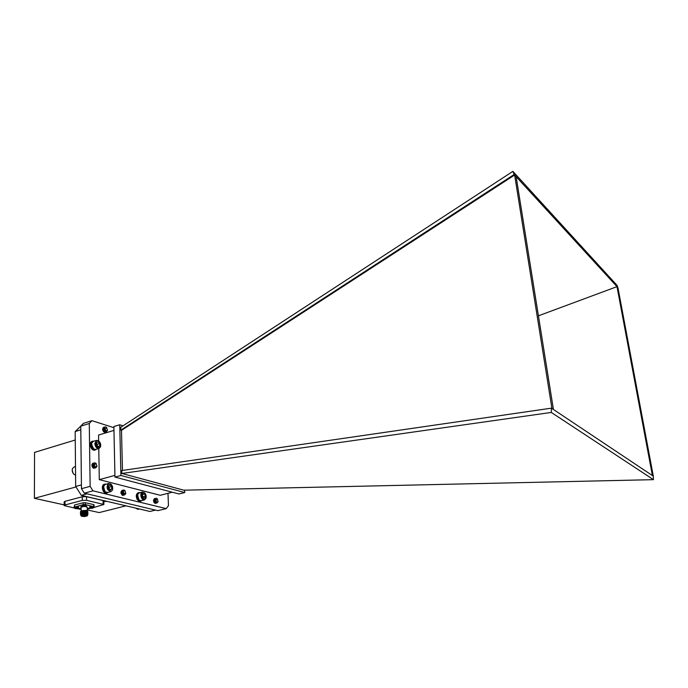 <?xml version="1.0" encoding="UTF-8"?>
<svg xmlns="http://www.w3.org/2000/svg" width="688" height="688" viewBox="0 0 688 688"><rect width="100%" height="100%" fill="white"/><g stroke="black" fill="none" stroke-linecap="round" stroke-linejoin="round"><path stroke-width="1.03" d="M75.25 440.01L34.555 452.386L34.4 498.31L64.156 504.863M87.29 509.954L99.192 512.577L125.973 505.826M81.33 495.36L149.967 511.459L155.514 510.1L87.058 493.829L81.33 495.36L75.68 486.459L81.416 484.894L80.806 429.819L75.173 431.565L75.68 486.459M75.173 431.565L81.124 425.777M64.156 505.388L64.139 501.973L64.99 501.337L65.016 504.949L64.156 505.577L74.278 508.002M94.024 507.443L103.879 504.493L86.585 500.314L82.285 500.408L82.242 496.762L64.99 501.337M82.242 496.762L86.533 496.676L86.585 500.314M102.624 500.451L86.533 496.676M34.4 498.31L75.998 486.958M75.783 508.148L76.325 508.656L77.323 508.2L74.519 508.183C75.31 507.297 76.557 507.228 78.269 507.968L78.148 508.054M75.732 508.613L75.276 508.518M76.85 508.595L76.798 508.157M74.433 507.133L78.14 507.039M83.747 506.076L84.289 506.592L85.303 506.136L82.491 506.119C83.274 505.224 84.521 505.155 86.241 505.904L86.129 505.99M83.695 506.557L83.239 506.454M84.822 506.531L84.762 506.101M82.397 505.069L86.12 504.966M87.273 508.57L90.154 507.83C90.954 506.953 92.192 506.884 93.903 507.615L93.783 507.701M93.998 506.772L85.355 504.571L83.222 504.614L74.201 507.219M78.036 508.131L81.012 508.785M90.085 506.798L93.774 506.695M81.089 510.866L86.447 510.367L87.101 511.141M80.668 511.881L80.522 511.416C81.82 510.582 83.876 510.315 86.697 510.625L87.505 511.279M86.533 511.648L84.77 511.855M82.663 511.769L81.476 511.502L82.62 511.777M83.3 506.48L80.995 507.366L81.296 510.728L80.72 511.236M82.027 512.147L83.102 512.379L81.7 512.233M87.763 514.83L87.35 515.028C84.719 514.228 82.629 514.349 81.081 515.398L81.175 514.805L87.195 514.349L87.6 514.985M80.917 515.192L80.496 514.856C82.311 513.48 84.787 513.205 87.918 514.022L87.78 514.349M83.222 504.614L83.205 502.747L74.588 505.001L74.605 506.858M93.645 506.437L93.62 504.588L85.329 502.704L85.355 504.571M83.205 502.747L85.329 502.704M74.166 507.082L74.588 505.001M80.496 514.856L80.788 514.211L87.367 513.635L87.944 514.065M80.462 513.876L87.35 512.844L87.935 513.274M87.402 513.626L86.894 513.764M80.453 513.085L87.333 512.044L87.926 512.474M87.393 512.835L86.688 513.016M80.444 512.285L87.324 511.244L87.883 511.537L87.385 512.156M80.771 512.612L86.894 511.829L85.673 512.362M83.592 512.405L83.102 512.379M80.694 514.271L80.487 514.056C82.302 512.68 84.779 512.405 87.909 513.222L87.772 513.549M81.038 514.074C83.179 513.076 85.295 512.895 87.376 513.558L86.894 513.867M80.685 513.48L80.479 513.265C82.293 511.881 84.77 511.605 87.901 512.431L87.505 512.887M87.35 512.947L86.808 513.093M80.668 512.68L80.47 512.465C82.285 511.089 84.762 510.806 87.883 511.631L87.746 511.967M87.342 512.156L85.665 512.457M83.179 512.483L81.614 512.259M86.181 515.424C83.575 515.157 82.027 515.381 81.537 516.077C83.798 516.757 85.596 516.654 86.912 515.751L86.181 515.424M86.396 515.364C82.973 515.097 81.33 515.398 81.459 516.267L87.213 515.931L86.396 515.364M81.244 516.103L81.089 515.957C81.657 515.14 83.463 514.891 86.507 515.2L87.359 515.785M81.356 514.701L87.324 514.392M81.003 514.263L87.402 513.747M81.038 513.368L87.385 512.887M86.894 511.829L87.359 512.053M82.379 512.629L81.365 512.336M80.771 511.812L87.367 511.304M86.198 511.863L85.682 511.932M83.592 511.975L82.62 511.881M82.362 511.838L81.356 511.545M81.029 514.916C83.076 513.884 85.192 513.695 87.385 514.349M81.029 513.274C83.171 512.276 85.286 512.104 87.367 512.758L87.367 512.758M81.021 512.474C83.171 511.476 85.278 511.304 87.359 511.967M87.247 512.233L86.378 512.526M82.637 512.577L81.494 512.293M81.012 511.683C83.162 510.677 85.269 510.505 87.342 511.167L87.376 511.261M86.378 511.726L84.77 511.829M83.583 511.881L82.93 511.82M81.786 513.11L86.155 512.835L86.886 513.317M76.91 508.578L81.021 509.481M82.285 500.408L65.016 504.949M87.273 509.172L91.04 508.208M91.418 507.787L91.96 508.303L92.975 507.856L90.18 507.839M91.366 508.269L90.928 508.165M618.013 288.074L617.016 285.331L512.878 171.381L120.787 427.282L120.856 430.138L121.492 430.344L122.455 470.446M121.879 473.473L183.808 490.191L653.454 479.656L551.286 412.43L121.879 473.473L121.81 470.54L551.458 408.156L551.286 412.43M538.42 315.818L616.998 286.647L652.405 475.546L653.308 476.148L617.936 287.67L516.129 176.627L553.419 409.463L551.458 408.156M516.129 176.627L514.641 175.001L551.939 408.474M652.405 475.546L553.419 409.463M653.454 479.656L653.308 476.148M184.771 492.548L179.026 493.993L114.965 477.085L113.881 426.543L119.738 424.763L120.916 475.468L184.771 492.548L184.676 490.174M123.023 425.82L119.738 424.763M120.916 475.468L114.965 477.085M114.93 475.382L99.304 479.656L160.218 495.283L172.318 492.221M98.659 440.931L98.556 435.057L113.967 430.396M99.304 479.656L98.78 448.533M95.426 467.315L93.792 468.296C91.624 466.593 91.375 464.899 93.018 463.205L93.551 463.179M156.606 502.446L155.221 503.427C153.269 501.81 153.046 500.202 154.551 498.602L155.127 498.559M106.038 431.247L104.43 432.202C102.374 430.533 102.099 428.891 103.604 427.282L104.155 427.257M123.874 495.093L122.722 495.455C120.641 493.786 120.409 492.118 122.017 490.449L122.447 490.424M167.992 493.313L168.457 505.654L166.255 508.613L92.983 490.845L90.145 486.347L89.277 423.498L91.951 420.686L113.907 427.687M166.255 508.613L157.87 510.659L84.289 493.176L81.459 488.695L80.763 426.156L83.454 423.352L91.951 420.686M84.289 493.176L92.983 490.845M81.459 488.695L90.145 486.347M80.763 426.156L89.277 423.498M121.492 430.344L514.641 175.001L514.16 174.477L120.856 430.138M514.16 174.477L512.878 171.381M104.731 490.983L103.699 487.061M108.738 483.458L105.032 484.524L104.026 485.737C103.303 488.153 103.845 490.226 105.66 491.963L107.646 492.462L110.888 491.602C106.993 490.226 106.115 487.577 108.265 483.655L110.682 483.913L111.645 484.911M112.694 488.884L112.35 490.234L110.888 491.602M108.833 484.025C105.324 486.115 110.415 494.294 112.428 489.804C113.081 487.646 112.6 485.797 110.966 484.249L108.833 484.025M108.652 485.848L108.73 488.308L110.286 489.882L111.748 488.996L111.671 486.536L110.132 484.971L108.678 485.805L110.132 484.971L111.671 486.536L111.748 488.996L110.286 489.882L109.667 489.589M109.289 489.237L109.229 487.19L108.489 486.45M109.71 489.538L111.748 488.996M109.229 487.19L111.671 486.536M140.18 492.625L139.036 492.565C136.998 493.743 136.671 495.953 138.056 499.213L138.348 498.963M138.752 499.497L137.66 495.128M142.485 492.032L139.311 492.849L137.987 494.044C137.213 496.461 137.738 498.542 139.552 500.288L141.272 500.709L144.454 499.901C141.298 500.916 139.234 492.66 142.485 492.032L145.013 493.253M146.105 497.613L144.454 499.901M145.976 498.035C146.501 495.919 145.994 494.165 144.471 492.754C139.157 489.899 142.528 503.384 145.856 498.31L145.976 498.035M145.469 496.211L144.566 493.984L142.958 493.64L142.244 495.523L143.147 497.759L144.764 498.095L145.469 496.211L144.566 493.984L142.958 493.64L142.27 494.896L143.061 496.822L145.469 496.211L144.764 498.095L143.431 497.992M142.855 497.39L143.061 496.822M142.347 494.56L144.566 493.984M92.785 448.034L91.607 444.156M96.535 440.406L93.319 441.369L91.891 442.823L91.599 444.534L93.757 448.989L95.761 449.427L98.977 448.481C96.673 448.542 95.279 446.908 94.815 443.571L96.535 440.406L98.496 440.81L99.493 441.782M100.689 445.721L100.396 447.071L98.977 448.481M95.555 443.562C96.638 447.811 98.272 448.834 100.457 446.641C101.041 444.474 100.482 442.633 98.788 441.137C96.879 440.234 95.804 441.042 95.555 443.562M96.63 445.084L98.186 446.753L99.691 445.987L99.657 443.571L98.109 441.911L96.595 442.668L96.63 445.084M97.077 445.901L98.186 446.753L99.691 445.987L99.657 443.571L98.109 441.911L96.595 442.668L96.38 443.588M97.257 446.116L97.223 444.293L96.397 443.407M97.834 446.538L99.691 445.987M97.223 444.293L99.657 443.571M125.431 494.061L124.468 494.947C121.896 493.881 121.363 492.298 122.868 490.191L123.264 490.174M124.545 494.543L123.745 495.136C121.183 494.07 120.649 492.488 122.146 490.381L122.524 490.355M124.012 494.423L122.378 495.317M122.679 492.574L122.275 495.265M120.916 492.126L121.312 493.184M124.425 494.964L124.373 494.973C121.81 493.907 121.277 492.316 122.774 490.217L123.221 490.209M124.476 494.543L123.659 495.162C121.088 494.096 120.555 492.505 122.06 490.398L122.146 490.381M122.989 495.334L122.507 495.377M125.784 493.107L125.603 493.769C123.608 497.063 120.968 489.271 124.115 490.071L125.061 490.811M123.72 493.236L125.655 493.502L124.958 490.776C123.556 490.432 123.143 491.249 123.72 493.236M125.164 490.94L124.666 490.432L123.522 490.931L124.382 490.492L125.276 491.086M123.522 490.931L124.038 490.527M122.877 493.133L122.645 492.393M123.866 494.466C122.559 494.362 121.914 493.468 121.922 491.782M123.728 494.251L123.152 494.655C121.845 494.552 121.2 493.657 121.208 491.98M123.298 493.846L122.43 494.835L123.358 493.915M121.974 491.567L122.593 493.984M122.584 494.018L122.352 494.543M123.771 494.285L123.152 494.655M122 491.49L122.412 494.569M102.529 500.331L105.23 501.595L106.511 501.26M158.034 501.621L156.959 502.988C154.576 501.939 154.078 500.408 155.462 498.387L155.918 498.404M157.045 502.541L156.253 503.169C153.871 502.12 153.372 500.58 154.757 498.568M156.503 502.395L154.972 503.341M154.654 499.591L155.049 502.851L154.293 502.79M153.949 499.772L154.422 502.842M153.519 500.4L153.88 502.12M156.916 503.005L156.873 503.014C154.49 501.965 153.992 500.425 155.368 498.413L155.866 498.43M156.976 502.541L156.167 503.186C153.785 502.137 153.286 500.606 154.662 498.585M154.473 502.197L154.258 502.739M155.935 500.193C156.365 502.051 157.053 502.55 158.008 501.681L157.337 498.963L155.935 500.193M158.12 501.363L157.956 501.896C155.789 504.897 153.923 496.736 156.95 498.525L157.423 498.989M154.963 502.876L155.823 501.767L155.247 499.909M156.374 502.524C155.092 502.352 154.499 501.432 154.602 499.755M156.271 502.249L155.669 502.696C154.387 502.532 153.794 501.612 153.888 499.935M154.594 499.789L154.594 502.885M153.888 499.97L154.215 502.679M156.468 502.498C154.645 501.715 154.241 500.572 155.247 499.058M156.314 502.283L155.755 502.679C153.94 501.896 153.536 500.744 154.542 499.23M155.884 501.853L155.058 502.851M154.172 499.419C155.376 500.374 155.531 501.526 154.645 502.894M135.416 508.045L137.935 509.318L139.354 508.965M107.483 430.215L106.399 431.763C103.776 430.817 103.157 429.26 104.542 427.076L105.04 427.059M106.502 431.281L105.685 431.978C103.062 431.032 102.443 429.475 103.828 427.291L104.206 427.257M105.926 431.204L104.593 432.245L105.281 430.783M105.359 430.851L104.602 432.245M104.481 429.441L104.241 432.133M103.75 429.604L103.802 431.858M103.037 429.785L103.26 431.264M106.348 431.772L106.305 431.789C103.682 430.843 103.062 429.286 104.447 427.102L104.499 427.093M105.642 431.987L105.599 432.004C102.976 431.058 102.357 429.501 103.742 427.325L103.785 427.308M103.768 428.349L104.576 430.972M104.567 431.032L104.464 431.514M105.075 428.77C105.599 430.817 106.382 431.324 107.423 430.292L106.58 427.609L105.075 428.77M107.534 429.871L107.397 430.49C105.255 433.93 102.718 425.347 106.193 427.179L106.752 427.712M104.98 430.439L104.378 428.882M105.961 431.221L105.771 431.299C104.464 431.264 103.768 430.404 103.682 428.71M105.642 431.066L105.058 431.514C103.759 431.479 103.062 430.619 102.968 428.934M105.178 430.679L104.352 431.729L103.604 431.677M103.252 428.237L103.69 428.461M103.725 428.486L103.974 431.772M105.978 431.23L105.857 431.273C103.854 430.576 103.363 429.407 104.37 427.781M105.685 431.092L105.144 431.488C103.14 430.791 102.65 429.63 103.664 427.996M105.238 430.748L104.438 431.703L103.475 431.539M103.75 428.409L104.026 431.772M96.956 466.154L95.77 467.849C93.052 466.834 92.459 465.217 93.998 463.007L94.548 463.007M95.924 467.333L95.047 468.055C92.33 467.04 91.736 465.423 93.276 463.213L93.654 463.187M95.357 467.298L93.817 468.304M94.772 466.971L93.921 468.322M94.084 466.077L93.568 468.218M93.035 465.131L93.138 467.969M92.304 465.329L92.639 467.453M95.718 467.866L95.675 467.874C92.957 466.86 92.364 465.243 93.903 463.033L93.946 463.024M94.996 468.064L94.953 468.081C92.235 467.057 91.642 465.449 93.181 463.239L93.224 463.23M94.703 466.903L93.886 468.322M92.355 463.669L93.826 465.38M93.912 465.664L93.516 468.193M93.069 465.466L93.224 466.025M92.338 465.647L92.51 466.249M94.462 464.4C94.755 466.774 95.555 467.419 96.862 466.335L96.088 463.626L94.462 464.4M96.913 466.455L96.974 465.939M96.982 465.828L96.836 466.507C94.505 470.128 92.115 461.141 95.735 463.205L96.337 463.824M94.29 466.438L93.757 464.968M95.142 467.367C93.843 467.341 93.138 466.49 93.035 464.821M95.021 467.143L94.419 467.573C93.121 467.548 92.424 466.696 92.312 465.036M94.574 466.782L93.697 467.771L92.803 467.659M93.121 464.391C94.196 465.759 94.187 466.937 93.104 467.935L93.998 465.896M91.9 465.011L92.459 467.195M95.236 467.341C93.155 466.584 92.682 465.38 93.809 463.721M95.064 467.169L94.514 467.548C92.433 466.791 91.96 465.578 93.086 463.927M94.634 466.842L93.792 467.745L92.656 467.47M92.003 464.366L92.433 464.116M92.699 464.125L93.783 465.14M93.043 465.312L92.914 467.771M92.321 465.501L92.519 467.29M75.499 466.584L74.037 466.997L72.472 468.614C71.879 470.893 72.438 472.854 74.149 474.479L75.577 475.098M73.1 473.292L72.206 470.179M94.265 441.094L92.106 441.361C88.313 442.255 91.091 451.405 94.755 450.09L95.572 449.849M93.026 441.085C89.234 441.98 92.011 451.139 95.675 449.823L95.666 449.453M96.655 449.195L95.718 449.436M106.451 484.068L104.292 484.283C100.482 485.074 102.916 494.311 106.614 493.098L107.698 492.445M105.221 484.034C101.411 484.825 103.845 494.07 107.543 492.857M139.045 499.841L137.97 500.52L140.257 501.32L142.141 500.494M139.036 492.565L138.125 492.806C136.086 493.975 135.76 496.194 137.144 499.445L138.056 499.213M138.881 500.288L141.169 501.096M138.477 499.11L137.97 500.52M75.508 467.651L75.542 470.91M74.295 508.019L74.175 507.813C75.224 507.09 76.635 507.004 78.406 507.572L78.415 507.701M74.175 507.675L74.175 507.46C75.224 506.738 76.635 506.66 78.406 507.219L78.406 507.357M82.259 505.964L82.139 505.749C83.188 505.018 84.598 504.932 86.387 505.499L86.396 505.628M82.139 505.611L82.139 505.396C83.179 504.665 84.598 504.579 86.387 505.147L86.387 505.284M85.888 506.144L87.247 507.168L85.2 506.445M80.978 507.331C80.307 506.875 80.849 506.497 82.612 506.196M103.114 504.123L103.054 500.907M91.753 508.303L92.192 508.294M89.947 507.684L89.836 507.469C90.868 506.746 92.269 506.66 94.041 507.219L94.05 507.348M89.836 507.34L89.836 507.125C90.859 506.402 92.261 506.316 94.032 506.867L94.041 507.004M77.185 508.518L78.406 507.219C79.868 506.385 72.567 506.746 74.175 507.46M76.557 508.638L76.084 508.656M85.157 506.463L86.387 505.147C87.978 504.493 81.416 504.45 82.13 505.267M84.529 506.583L84.048 506.592M87.299 510.754L87.247 507.108M94.041 506.626L94.015 504.777M87.359 515.587L87.35 515.028M81.287 513.936L80.788 514.211M86.886 513.635L87.376 513.558M81.287 513.136L80.78 513.411M86.912 512.629L87.35 512.844M86.886 511.038L87.324 511.244M103.879 504.493L103.828 501.432M92.828 508.165L94.032 506.867C95.615 506.205 89.053 506.205 89.827 506.996M112.428 489.804L112.35 490.234M145.856 498.31L145.761 498.748M100.457 446.641L100.396 447.071M95.675 449.823L94.755 450.09"/></g></svg>
